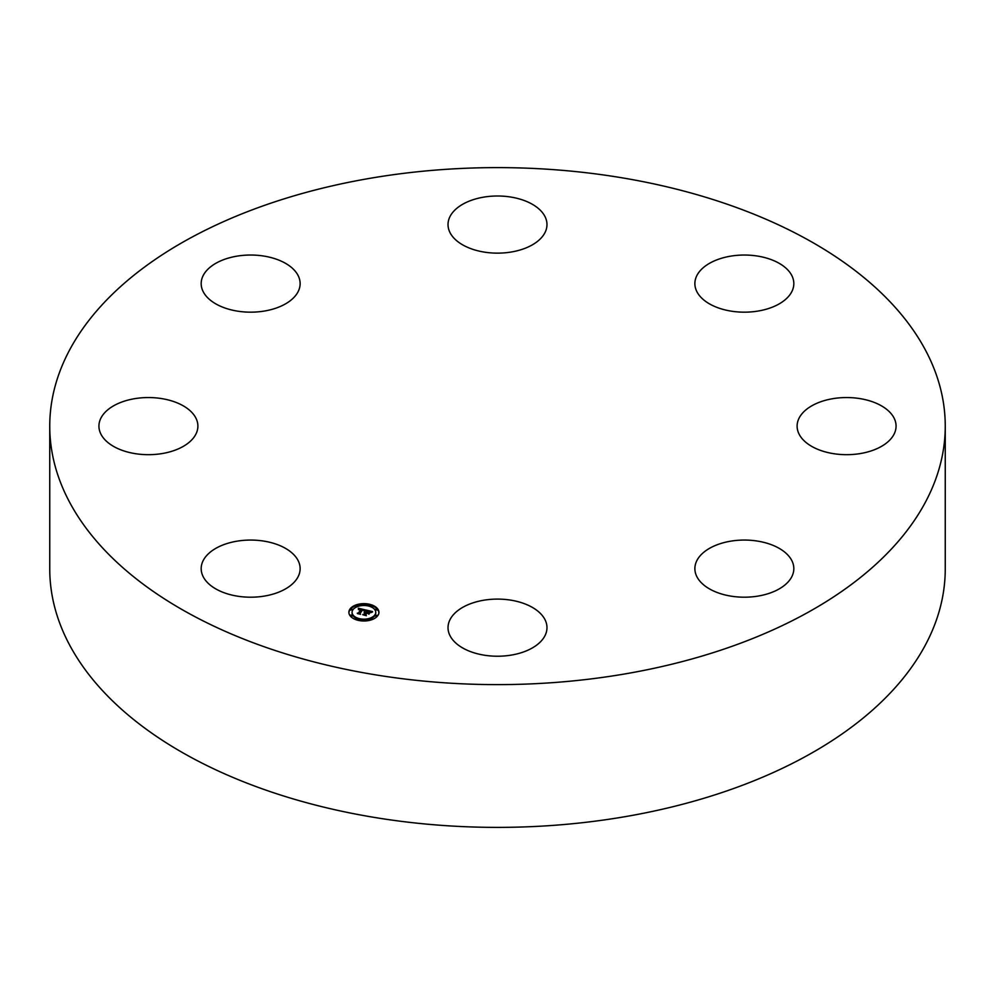 <?xml version="1.0" encoding="UTF-8"?>
<svg xmlns="http://www.w3.org/2000/svg" width="995" height="995" viewBox="0 0 995 995"><rect width="100%" height="100%" fill="white"/><g stroke="black" fill="none" stroke-linecap="round" stroke-linejoin="round"><path stroke-width="1.49" d="M298.127 560.595A49.476 28.569 180 0 1 300.129 568.63A49.476 28.569 180 0 1 257.693 596.913A49.476 28.569 180 0 1 203.179 576.677A49.476 28.569 180 0 1 201.177 568.63A49.476 28.569 180 0 1 243.613 540.36A49.476 28.569 180 0 1 298.127 560.595M945.25 426.121L945.25 568.879A447.75 258.501 180 0 1 623.554 816.932A447.75 258.501 180 0 1 49.75 568.879L49.75 426.121A447.75 258.501 180 0 1 371.446 178.068A447.75 258.501 180 0 1 945.25 426.121A447.75 258.501 180 0 1 623.554 674.162A447.75 258.501 180 0 1 49.75 426.121M803.176 412.428A49.476 28.569 180 0 1 858.834 398.435A49.476 28.569 180 0 1 896.072 426.121A49.476 28.569 180 0 1 890.015 439.815A49.476 28.569 180 0 1 834.357 453.795A49.476 28.569 180 0 1 797.107 426.121A49.476 28.569 180 0 1 803.176 412.428M264.583 311.012A49.476 28.569 180 0 1 201.177 283.6A49.476 28.569 180 0 1 236.723 256.188A49.476 28.569 180 0 1 300.129 283.6A49.476 28.569 180 0 1 264.583 311.012M730.417 541.218A49.476 28.569 180 0 1 793.823 568.63A49.476 28.569 180 0 1 758.277 596.042A49.476 28.569 180 0 1 694.871 568.63A49.476 28.569 180 0 1 730.417 541.218M473.782 249.645A49.476 28.569 180 0 1 448.024 224.571A49.476 28.569 180 0 1 521.218 199.498A49.476 28.569 180 0 1 546.976 224.571A49.476 28.569 180 0 1 473.782 249.645M521.218 602.597A49.476 28.569 180 0 1 546.976 627.658A49.476 28.569 180 0 1 473.782 652.732A49.476 28.569 180 0 1 448.024 627.658A49.476 28.569 180 0 1 521.218 602.597M696.873 291.647A49.476 28.569 180 0 1 694.871 283.6A49.476 28.569 180 0 1 737.307 255.329A49.476 28.569 180 0 1 791.821 275.565A49.476 28.569 180 0 1 793.823 283.6A49.476 28.569 180 0 1 751.387 311.883A49.476 28.569 180 0 1 696.873 291.647M191.824 439.815A49.476 28.569 180 0 1 136.166 453.795A49.476 28.569 180 0 1 98.928 426.121A49.476 28.569 180 0 1 104.985 412.428A49.476 28.569 180 0 1 160.643 398.435A49.476 28.569 180 0 1 197.893 426.121A49.476 28.569 180 0 1 191.824 439.815M377.789 615.644A15.024 8.681 180 0 1 360.974 620.83A15.024 8.681 180 0 1 348.884 612.323A15.024 8.681 180 0 1 350.029 609.002A15.024 8.681 180 0 1 366.844 603.816A15.024 8.681 180 0 1 378.933 612.323A15.024 8.681 180 0 1 377.789 615.644M374.841 614.935A11.84 6.841 180 0 1 361.595 619.027A11.84 6.841 180 0 1 352.068 612.323A11.84 6.841 180 0 1 352.976 609.711A11.84 6.841 180 0 1 366.222 605.619A11.84 6.841 180 0 1 375.749 612.323A11.84 6.841 180 0 1 374.841 614.935M365.551 609.96L363.996 610.781L362.391 609.525L359.605 613.306L360.041 613.853L357.267 613.194L358.411 612.982L360.911 609.5L358.66 609.711L361.098 609.238L358.436 609.525L358.337 608.219L365.551 609.96M365.725 610.283L364.108 610.98L365.737 610.159M363.784 610.221L362.615 609.91L360.078 613.43L360.576 614.313L357.466 613.579L360.302 614.139L359.879 613.417L362.491 609.761L363.822 610.283M372.491 611.564L370.737 612.373L368.013 610.83L366.844 612.472L368.249 611.117L370.513 612.074L368.324 611.253L367.354 612.597L369.667 612.46L368.623 613.927L366.633 612.771L365.364 614.537L365.812 615.171L362.827 614.462L364.145 614.251L365.227 612.733L364.195 612.646L365.414 612.485L364.07 612.398L365.625 612.186L366.682 610.706L366.185 610.059L372.491 611.564M372.54 611.962L370.837 612.621L372.54 611.962M368.946 614.201L369.904 612.597L368.946 614.201M366.944 613.194L365.861 614.686L366.384 615.706L362.789 614.736L366.11 615.532L365.675 614.699L366.856 613.057L368.187 613.492L366.944 613.194M369.891 605.358L368.138 605.159L369.891 605.358M377.155 615.495L375.401 615.296L377.155 615.495M377.155 609.562L375.401 609.35L377.155 609.562M359.605 619.686L357.852 619.487L359.605 619.686M369.891 619.686L368.138 619.487L369.891 619.686M350.65 609.151L352.404 609.35L350.65 609.151M357.926 604.96L359.68 605.159L357.926 604.96M350.65 615.084L352.404 615.296L350.65 615.084M365.439 612.149L365.625 612.932L366.682 610.706M365.227 613.368L365.414 612.485M364.282 614.81L365.227 612.733M368.337 613.542L369.021 613.368M366.682 610.918L367.764 611.179M370.613 611.863L371.334 612.037M365.625 612.186L365.625 612.932M365.302 612.646L365.302 613.393M368.274 612.821L368.274 613.455M361.098 609.612L362.155 609.86M360.911 610.134L361.098 609.238M358.573 613.505L360.911 609.388M378.921 612.696A15.024 8.681 0 0 0 369.953 605.122L369.891 605.706M368.399 604.786A15.024 8.681 0 0 0 359.419 604.786M357.864 605.122A15.024 8.681 0 0 0 350.029 609.748A15.024 8.681 0 0 0 348.897 612.696M352.081 612.696A11.84 6.841 0 0 0 352.068 613.069A11.84 6.841 0 0 0 358.225 619.064M359.68 619.45A11.84 6.841 0 0 0 368.138 619.45M369.593 619.064A11.84 6.841 0 0 0 374.841 615.681A11.84 6.841 0 0 0 375.749 613.069A11.84 6.841 0 0 0 375.724 612.696M375.476 615.83L377.155 615.83M375.476 609.898L377.155 609.898M350.65 609.898L352.342 609.898M357.926 605.706L358.225 606.328M350.65 615.83L352.342 615.83M352.068 613.069L352.068 612.323M375.749 613.069L375.749 612.323M368.138 605.905L368.138 605.159M375.401 616.029L375.401 615.296M377.229 616.029L377.229 615.296M375.401 610.097L375.401 609.35M377.229 610.097L377.229 609.35M357.852 620.233L357.852 619.487M359.68 620.233L359.68 619.487M368.138 620.233L368.138 619.487M352.404 610.097L352.404 609.35M350.588 610.097L350.588 609.35M359.68 605.905L359.68 605.159M357.852 605.905L357.852 605.159M352.404 616.029L352.404 615.296M350.588 616.029L350.588 615.296"/></g></svg>
